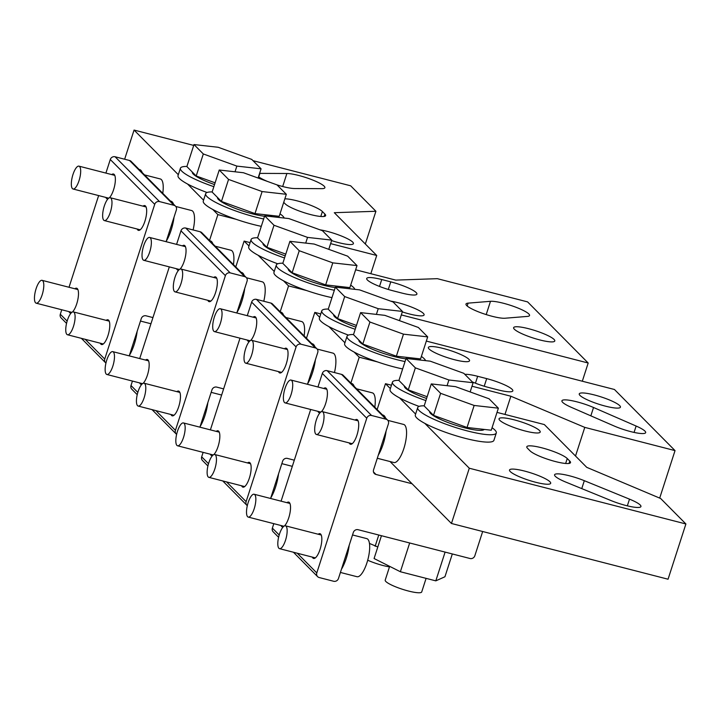<?xml version="1.0" encoding="UTF-8"?>
<svg xmlns="http://www.w3.org/2000/svg" width="722" height="722" viewBox="0 0 722 722"><rect width="100%" height="100%" fill="white"/><g stroke="black" fill="none" stroke-linecap="round" stroke-linejoin="round"><path stroke-width="1.08" d="M355.08 420.06A12.779 4.079 104.4 0 1 356.839 419.5A12.779 4.079 104.4 0 1 357.525 419.906A12.779 4.079 104.4 0 1 357.282 434.048A12.779 4.079 104.4 0 1 350.468 444.256A12.779 4.079 104.4 0 1 349.791 443.849A12.779 4.079 104.4 0 1 349.195 442.911M286.896 502.665A12.779 4.079 104.4 0 1 288.656 502.106A12.779 4.079 104.4 0 1 289.341 502.512A12.779 4.079 104.4 0 1 289.847 513.64A12.779 4.079 104.4 0 1 284.504 525.896M283.322 526.744A12.779 4.079 104.4 0 1 282.284 526.861A12.779 4.079 104.4 0 1 281.607 526.455A12.779 4.079 104.4 0 1 281.011 525.517M318.194 534.244A12.779 4.079 104.4 0 1 319.963 533.684A12.779 4.079 104.4 0 1 320.64 534.09A12.779 4.079 104.4 0 1 320.406 548.233A12.779 4.079 104.4 0 1 313.592 558.44A12.779 4.079 104.4 0 1 312.906 558.034A12.779 4.079 104.4 0 1 312.319 557.095M323.772 388.481A12.779 4.079 104.4 0 1 325.541 387.922A12.779 4.079 104.4 0 1 326.218 388.328A12.779 4.079 104.4 0 1 326.732 399.456A12.779 4.079 104.4 0 1 321.38 411.711M320.207 412.56A12.779 4.079 104.4 0 1 319.169 412.677A12.779 4.079 104.4 0 1 318.483 412.271A12.779 4.079 104.4 0 1 317.897 411.332M412.072 483.758L375.972 474.462A3.935 3.664 -44.8 0 1 373.554 469.851L388.418 423.814A3.935 3.664 -44.8 0 0 387.606 420.114L343.176 375.296A3.935 3.664 -44.8 0 0 341.569 374.384L327.129 370.666A3.935 3.664 -44.8 0 0 322.337 373.418L317.951 386.983M387.606 420.114A3.935 3.664 -44.8 0 0 385.999 419.202L371.559 415.484A3.935 3.664 -44.8 0 0 366.758 418.237L316.796 572.934A3.935 3.664 -44.8 0 0 319.214 577.555L333.654 581.264A3.935 3.664 -44.8 0 0 338.456 578.512L353.329 532.466A3.935 3.664 -44.8 0 1 358.13 529.713L470.04 558.512A3.935 3.664 -44.8 0 0 474.841 555.759L482.666 531.509M278.602 537.285L273.187 531.816A3.935 3.664 -44.8 0 1 272.365 528.125L273.8 523.667M281.075 501.167L310.686 409.482M284.396 348.762A12.779 4.079 104.4 0 1 286.156 348.194A12.779 4.079 104.4 0 1 286.842 348.6A12.779 4.079 104.4 0 1 286.607 362.751A12.779 4.079 104.4 0 1 279.784 372.958A12.779 4.079 104.4 0 1 279.107 372.543A12.779 4.079 104.4 0 1 278.512 371.613M216.212 431.368A12.779 4.079 104.4 0 1 217.972 430.808A12.779 4.079 104.4 0 1 218.658 431.214A12.779 4.079 104.4 0 1 219.163 442.342A12.779 4.079 104.4 0 1 213.82 454.598M212.647 455.447A12.779 4.079 104.4 0 1 211.6 455.564A12.779 4.079 104.4 0 1 210.923 455.158A12.779 4.079 104.4 0 1 210.328 454.219M247.511 462.946A12.779 4.079 104.4 0 1 249.28 462.378A12.779 4.079 104.4 0 1 249.956 462.793A12.779 4.079 104.4 0 1 249.722 476.935A12.779 4.079 104.4 0 1 242.908 487.142A12.779 4.079 104.4 0 1 242.222 486.727A12.779 4.079 104.4 0 1 241.635 485.798M253.088 317.184A12.779 4.079 104.4 0 1 254.857 316.624A12.779 4.079 104.4 0 1 255.534 317.03A12.779 4.079 104.4 0 1 256.048 328.158A12.779 4.079 104.4 0 1 250.705 340.414M249.523 341.262A12.779 4.079 104.4 0 1 248.485 341.38A12.779 4.079 104.4 0 1 247.799 340.974A12.779 4.079 104.4 0 1 247.213 340.035M270.597 498.469L282.645 461.168A3.935 3.664 -44.8 0 1 287.446 458.416L294.305 460.185M207.918 465.979L202.503 460.519A3.935 3.664 -44.8 0 1 201.682 456.818L203.126 452.369M247.303 505.662A3.935 3.664 -44.8 0 1 246.112 501.637L296.083 346.939A3.935 3.664 -44.8 0 1 300.875 344.186L315.315 347.896A3.935 3.664 -44.8 0 1 317.743 352.507L307.473 384.284M247.267 315.685L251.653 302.121A3.935 3.664 -44.8 0 1 256.454 299.368L270.894 303.078A3.935 3.664 -44.8 0 1 272.492 303.998L316.922 348.816M210.391 429.87L240.002 338.185M213.712 277.456A12.779 4.079 104.4 0 1 215.472 276.896A12.779 4.079 104.4 0 1 216.158 277.302A12.779 4.079 104.4 0 1 215.923 291.444A12.779 4.079 104.4 0 1 209.109 301.652A12.779 4.079 104.4 0 1 208.423 301.245A12.779 4.079 104.4 0 1 207.837 300.316M145.528 360.07A12.779 4.079 104.4 0 1 147.297 359.502A12.779 4.079 104.4 0 1 147.974 359.917A12.779 4.079 104.4 0 1 148.488 371.045A12.779 4.079 104.4 0 1 143.136 383.301M141.963 384.149A12.779 4.079 104.4 0 1 140.925 384.266A12.779 4.079 104.4 0 1 140.239 383.851A12.779 4.079 104.4 0 1 139.653 382.922M176.827 391.64A12.779 4.079 104.4 0 1 178.596 391.08A12.779 4.079 104.4 0 1 179.273 391.486A12.779 4.079 104.4 0 1 179.038 405.629A12.779 4.079 104.4 0 1 172.224 415.836A12.779 4.079 104.4 0 1 171.547 415.43A12.779 4.079 104.4 0 1 170.952 414.5M182.413 245.886A12.779 4.079 104.4 0 1 184.173 245.318A12.779 4.079 104.4 0 1 184.85 245.733A12.779 4.079 104.4 0 1 185.364 256.861A12.779 4.079 104.4 0 1 180.022 269.116M178.839 269.965A12.779 4.079 104.4 0 1 177.802 270.082A12.779 4.079 104.4 0 1 177.125 269.667A12.779 4.079 104.4 0 1 176.529 268.737M199.913 427.171L211.961 389.871A3.935 3.664 -44.8 0 1 216.762 387.118L223.63 388.887M137.234 394.681L131.819 389.221A3.935 3.664 -44.8 0 1 130.998 385.521L132.442 381.063M176.619 434.364A3.935 3.664 -44.8 0 1 175.428 430.339L225.399 275.642A3.935 3.664 -44.8 0 1 230.201 272.88L244.641 276.598A3.935 3.664 -44.8 0 1 247.059 281.21L236.798 312.987M176.583 244.388L180.969 230.823A3.935 3.664 -44.8 0 1 185.771 228.062L200.211 231.78A3.935 3.664 -44.8 0 1 201.808 232.701L246.238 277.51M139.707 358.572L169.318 266.878M143.028 206.158A12.779 4.079 104.4 0 1 144.797 205.599A12.779 4.079 104.4 0 1 145.474 206.005A12.779 4.079 104.4 0 1 145.239 220.147A12.779 4.079 104.4 0 1 138.425 230.354A12.779 4.079 104.4 0 1 137.74 229.948A12.779 4.079 104.4 0 1 137.153 229.009M74.844 288.773A12.779 4.079 104.4 0 1 76.613 288.204A12.779 4.079 104.4 0 1 77.29 288.61A12.779 4.079 104.4 0 1 77.805 299.747A12.779 4.079 104.4 0 1 72.453 312.003M71.279 312.843A12.779 4.079 104.4 0 1 70.242 312.96A12.779 4.079 104.4 0 1 69.556 312.554A12.779 4.079 104.4 0 1 68.969 311.624M106.152 320.342A12.779 4.079 104.4 0 1 107.912 319.783A12.779 4.079 104.4 0 1 108.598 320.189A12.779 4.079 104.4 0 1 108.354 334.331A12.779 4.079 104.4 0 1 101.54 344.538A12.779 4.079 104.4 0 1 100.863 344.132A12.779 4.079 104.4 0 1 100.268 343.194M111.729 174.58A12.779 4.079 104.4 0 1 113.489 174.02A12.779 4.079 104.4 0 1 114.175 174.426A12.779 4.079 104.4 0 1 114.681 185.563A12.779 4.079 104.4 0 1 109.338 197.819M108.156 198.658A12.779 4.079 104.4 0 1 107.118 198.776A12.779 4.079 104.4 0 1 106.441 198.37A12.779 4.079 104.4 0 1 105.845 197.44M129.229 355.874L141.277 318.573A3.935 3.664 -44.8 0 1 146.079 315.821L152.947 317.581M66.55 323.384L61.135 317.924A3.935 3.664 -44.8 0 1 60.314 314.223L61.758 309.765M105.935 363.067A3.935 3.664 -44.8 0 1 104.744 359.042L154.716 204.335A3.935 3.664 -44.8 0 1 159.517 201.582L173.957 205.301A3.935 3.664 -44.8 0 1 176.376 209.912L166.114 241.69M105.908 173.081L110.285 159.517A3.935 3.664 -44.8 0 1 115.087 156.764L129.527 160.483A3.935 3.664 -44.8 0 1 131.133 161.394L175.554 206.212M69.023 287.266L98.634 195.581M378.337 455.05A23.6 7.527 -75.6 0 0 383.183 444.021A23.6 7.527 -75.6 0 0 386.089 431.043M385.548 418.038A23.6 7.527 -75.6 0 0 383.003 415.06L382.461 414.924M354.24 386.46A23.6 7.527 -75.6 0 0 351.704 383.481L351.154 383.346M307.653 383.743A23.6 7.527 -75.6 0 0 312.5 372.723A23.6 7.527 -75.6 0 0 315.406 359.746M314.864 346.731A23.6 7.527 -75.6 0 0 312.319 343.762L311.778 343.618M283.556 315.162A23.6 7.527 -75.6 0 0 281.02 312.184L280.47 312.048M236.969 312.445A23.6 7.527 -75.6 0 0 241.816 301.426A23.6 7.527 -75.6 0 0 244.722 288.448M244.18 275.434A23.6 7.527 -75.6 0 0 241.635 272.465L241.094 272.32M212.882 243.855A23.6 7.527 -75.6 0 0 210.337 240.886L209.795 240.751M166.286 241.148A23.6 7.527 -75.6 0 0 171.132 230.128A23.6 7.527 -75.6 0 0 174.038 217.151M173.497 204.136A23.6 7.527 -75.6 0 0 170.952 201.158L170.41 201.023M142.198 172.558A23.6 7.527 -75.6 0 0 139.653 169.589L139.111 169.444M341.452 569.234A23.6 7.527 -75.6 0 0 346.298 558.214A23.6 7.527 -75.6 0 0 349.204 545.227M270.768 497.927A23.6 7.527 -75.6 0 0 275.614 486.908A23.6 7.527 -75.6 0 0 278.521 473.93M200.084 426.63A23.6 7.527 -75.6 0 0 204.931 415.61A23.6 7.527 -75.6 0 0 207.837 402.632M129.409 355.332A23.6 7.527 -75.6 0 0 134.256 344.313A23.6 7.527 -75.6 0 0 137.162 331.335M377.29 458.262L393.878 462.531A19.665 6.272 -75.6 0 0 403.833 448.579A19.665 6.272 -75.6 0 0 403.679 424.446L387.831 420.366M322.391 426.106A11.796 3.763 -75.6 0 0 322.301 411.621A11.796 3.763 -75.6 0 0 316.326 419.996A11.796 3.763 -75.6 0 0 316.416 434.473A11.796 3.763 -75.6 0 0 322.391 426.106M374.808 407.208A19.665 6.272 -75.6 0 0 372.381 392.867L356.56 388.797M291.083 394.528A11.796 3.763 -75.6 0 0 291.002 380.052A11.796 3.763 -75.6 0 0 285.028 388.418A11.796 3.763 -75.6 0 0 285.118 402.903A11.796 3.763 -75.6 0 0 291.083 394.528M334.466 372.552A19.665 6.272 -75.6 0 0 332.995 353.139L317.148 349.069M251.707 354.809A11.796 3.763 -75.6 0 0 251.617 340.324A11.796 3.763 -75.6 0 0 245.651 348.699A11.796 3.763 -75.6 0 0 245.733 363.175A11.796 3.763 -75.6 0 0 251.707 354.809M304.133 335.91A19.665 6.272 -75.6 0 0 301.697 321.57L285.876 317.5M220.409 323.23A11.796 3.763 -75.6 0 0 220.318 308.745A11.796 3.763 -75.6 0 0 214.344 317.12A11.796 3.763 -75.6 0 0 214.434 331.606A11.796 3.763 -75.6 0 0 220.409 323.23M263.783 301.255A19.665 6.272 -75.6 0 0 262.321 281.842L246.464 277.762M181.023 283.502A11.796 3.763 -75.6 0 0 180.933 269.026A11.796 3.763 -75.6 0 0 174.968 277.392A11.796 3.763 -75.6 0 0 175.058 291.878A11.796 3.763 -75.6 0 0 181.023 283.502M233.45 264.613A19.665 6.272 -75.6 0 0 231.013 250.272L215.192 246.202M149.725 251.933A11.796 3.763 -75.6 0 0 149.635 237.448A11.796 3.763 -75.6 0 0 143.66 245.823A11.796 3.763 -75.6 0 0 143.75 260.299A11.796 3.763 -75.6 0 0 149.725 251.933M193.099 229.957A19.665 6.272 -75.6 0 0 191.637 210.544L175.78 206.465M110.34 212.205A11.796 3.763 -75.6 0 0 110.249 197.729A11.796 3.763 -75.6 0 0 104.284 206.095A11.796 3.763 -75.6 0 0 104.374 220.58A11.796 3.763 -75.6 0 0 110.34 212.205M162.766 193.306A19.665 6.272 -75.6 0 0 160.329 178.966L144.517 174.895M79.041 180.635A11.796 3.763 -75.6 0 0 78.951 166.15A11.796 3.763 -75.6 0 0 72.976 174.516A11.796 3.763 -75.6 0 0 73.066 189.002A11.796 3.763 -75.6 0 0 79.041 180.635M340.414 572.447L357.002 576.716A19.665 6.272 -75.6 0 0 366.947 562.763A19.665 6.272 -75.6 0 0 366.803 538.63L352.526 534.957M285.506 540.291A11.796 3.763 -75.6 0 0 285.416 525.806A11.796 3.763 -75.6 0 0 279.45 534.181A11.796 3.763 -75.6 0 0 279.54 548.666A11.796 3.763 -75.6 0 0 285.506 540.291M254.207 508.712A11.796 3.763 -75.6 0 0 254.117 494.236A11.796 3.763 -75.6 0 0 248.151 502.602A11.796 3.763 -75.6 0 0 248.233 517.087A11.796 3.763 -75.6 0 0 254.207 508.712M214.822 468.993A11.796 3.763 -75.6 0 0 214.741 454.508A11.796 3.763 -75.6 0 0 208.766 462.883A11.796 3.763 -75.6 0 0 208.857 477.359A11.796 3.763 -75.6 0 0 214.822 468.993M183.523 437.415A11.796 3.763 -75.6 0 0 183.433 422.93A11.796 3.763 -75.6 0 0 177.468 431.305A11.796 3.763 -75.6 0 0 177.558 445.79A11.796 3.763 -75.6 0 0 183.523 437.415M144.147 397.696A11.796 3.763 -75.6 0 0 144.057 383.211A11.796 3.763 -75.6 0 0 138.082 391.577A11.796 3.763 -75.6 0 0 138.173 406.062A11.796 3.763 -75.6 0 0 144.147 397.696M112.84 366.117A11.796 3.763 -75.6 0 0 112.749 351.632A11.796 3.763 -75.6 0 0 106.784 360.007A11.796 3.763 -75.6 0 0 106.874 374.483A11.796 3.763 -75.6 0 0 112.84 366.117M73.463 326.389A11.796 3.763 -75.6 0 0 73.373 311.913A11.796 3.763 -75.6 0 0 67.399 320.279A11.796 3.763 -75.6 0 0 67.489 334.764A11.796 3.763 -75.6 0 0 73.463 326.389M42.156 294.82A11.796 3.763 -75.6 0 0 42.066 280.335A11.796 3.763 -75.6 0 0 36.1 288.701A11.796 3.763 -75.6 0 0 36.19 303.186A11.796 3.763 -75.6 0 0 42.156 294.82M685.9 523.964L469.291 468.226L451.449 523.477L668.058 579.215L685.9 523.964L660.657 498.505L586.742 467.342L544.334 424.563L497.016 412.388M377.137 409.545L385.485 383.689L391.459 385.223M451.449 523.477L390.051 461.548M469.291 468.226L424.843 423.381M415.61 414.076L399.6 397.921M390.367 388.607L385.485 383.689M584.315 480.69A21.633 3.827 17.9 0 0 554.577 474.787A21.633 3.827 17.9 0 0 566.012 482.179L611.2 500.635A21.633 3.827 17.9 0 0 640.937 506.537A21.633 3.827 17.9 0 0 629.503 499.146L584.315 480.69L581.761 488.613M510.246 471.556A21.633 3.827 17.9 0 0 532.322 481.348A21.633 3.827 17.9 0 0 550.678 483.316A21.633 3.827 17.9 0 0 549.956 481.773A21.633 3.827 17.9 0 0 527.881 471.98A21.633 3.827 17.9 0 0 509.515 470.013A21.633 3.827 17.9 0 0 510.246 471.556M530.065 450.862A21.633 3.827 17.9 0 0 552.14 460.654A21.633 3.827 17.9 0 0 570.506 462.622A21.633 3.827 17.9 0 0 569.775 461.078L567.248 458.533A21.633 3.827 17.9 0 0 545.173 448.732A21.633 3.827 17.9 0 0 526.807 446.774A21.633 3.827 17.9 0 0 527.538 448.317L530.065 450.862M499.768 420.303A21.633 3.827 17.9 0 0 521.844 430.095A21.633 3.827 17.9 0 0 540.209 432.063A21.633 3.827 17.9 0 0 539.478 430.52A21.633 3.827 17.9 0 0 517.412 420.727A21.633 3.827 17.9 0 0 499.046 418.76A21.633 3.827 17.9 0 0 499.768 420.303M575.524 456.024L584.775 427.379L675.034 450.609L659.691 498.09M675.034 450.609L614.449 389.492L426.332 341.082M320.776 313.926L314.81 312.391L306.453 338.257M354.159 352.083L359.24 357.209L350.883 383.066M314.81 312.391L319.684 317.31M328.916 326.624L344.926 342.769M593.538 407.497L636.127 426.043A21.633 3.827 -162.1 0 1 645.667 432.64A21.633 3.827 -162.1 0 1 614.043 425.944L571.454 407.398A21.633 3.827 -162.1 0 1 561.915 400.8A21.633 3.827 -162.1 0 1 593.538 407.497L590.84 415.845M594.287 394.925A21.633 3.827 -162.1 0 1 620.424 407.181A21.633 3.827 -162.1 0 1 605.397 406.134A21.633 3.827 -162.1 0 1 579.252 393.878A21.633 3.827 -162.1 0 1 594.287 394.925M443.398 348.509A21.633 3.827 -162.1 0 1 469.535 360.765A21.633 3.827 -162.1 0 1 454.499 359.718A21.633 3.827 -162.1 0 1 428.363 347.462A21.633 3.827 -162.1 0 1 443.398 348.509M464.824 374.348A21.633 3.827 -162.1 0 1 477.666 376.297L486.691 378.617A21.633 3.827 -162.1 0 1 512.828 390.873A21.633 3.827 -162.1 0 1 497.792 389.826L488.767 387.506A21.633 3.827 -162.1 0 1 472.332 381.92M584.775 427.379L510.86 396.225L471.998 386.225M377.38 361.875L359.24 357.209M504.976 414.437L510.86 396.225M582.311 381.225L588.186 363.013L527.601 301.895L437.351 278.674L395.746 280.109L355.648 269.784M588.186 363.013L401.315 314.918M306.688 290.569L288.556 285.903L280.199 311.769M288.556 285.903L283.484 280.786M274.243 271.472L258.232 255.326M249 246.003L244.126 241.085L235.769 266.95M468.091 303.141A21.633 3.827 17.9 0 0 465.988 304.034A21.633 3.827 17.9 0 0 481.294 312.924A21.633 3.827 17.9 0 0 505.039 318.231L527.439 316.398A21.633 3.827 17.9 0 0 529.542 315.505A21.633 3.827 17.9 0 0 514.235 306.615A21.633 3.827 17.9 0 0 490.491 301.309L468.091 303.141L467.17 305.993M539.758 339.927A21.633 3.827 17.9 0 0 554.785 340.974A21.633 3.827 17.9 0 0 528.648 328.718A21.633 3.827 17.9 0 0 513.622 327.671A21.633 3.827 17.9 0 0 539.758 339.927M402.289 311.913A21.633 3.827 17.9 0 0 409.058 313.88A21.633 3.827 17.9 0 0 424.094 314.927A21.633 3.827 17.9 0 0 397.957 302.68A21.633 3.827 17.9 0 0 390.683 301.128M401.865 293.06A21.633 3.827 17.9 0 0 416.901 294.107A21.633 3.827 17.9 0 0 390.764 281.86L381.739 279.531A21.633 3.827 17.9 0 0 366.704 278.484A21.633 3.827 17.9 0 0 392.84 290.74L401.865 293.06M250.092 242.628L244.126 241.085M252.998 160.672L350.666 185.807L375.909 211.266L334.304 212.701L376.713 255.48L330.631 243.621M365.332 244L375.909 211.266M193.713 145.411L134.057 130.068L178.316 174.706M124.644 159.228L134.057 130.068M187.549 184.02L203.559 200.174M212.791 209.488L217.873 214.605L236.013 219.28M209.515 240.471L217.873 214.605M370.828 273.692L376.713 255.48M282.681 186.52L286.887 173.497A21.633 3.827 -162.1 0 1 310.613 179.218A21.633 3.827 -162.1 0 1 324.882 187.729A21.633 3.827 -162.1 0 1 321.714 188.659L294.702 188.541A21.633 3.827 -162.1 0 1 277.004 184.886M267.501 181.448A21.633 3.827 -162.1 0 1 258.512 176.764M259.604 173.379A21.633 3.827 -162.1 0 1 259.875 173.379L258.729 176.926M286.887 173.497L259.875 173.379M284.856 198.839A21.633 3.827 -162.1 0 1 305.28 203.297A21.633 3.827 -162.1 0 1 322.391 211.528L320.794 216.474M283.719 202.359L285.199 203.857A21.633 3.827 -162.1 0 0 307.274 213.658A21.633 3.827 -162.1 0 0 325.64 215.616A21.633 3.827 -162.1 0 0 324.909 214.073L322.391 211.528M319.999 229.831A21.633 3.827 -162.1 0 1 352.679 242.087A21.633 3.827 -162.1 0 1 353.41 243.63A21.633 3.827 -162.1 0 1 331.606 240.607M452.315 553.954L444.942 576.761L435.808 580.858L400.376 571.743L374.077 558.53L381.451 535.715M409.672 542.98L400.376 571.743M445.104 552.095L435.808 580.858M377.814 546.969L369.474 543.431M378.77 535.029L375.133 546.283M492.061 427.731A41.298 7.31 -162.1 0 1 494.904 430.041A41.298 7.31 -162.1 0 1 496.294 432.983A41.298 7.31 -162.1 0 1 461.232 429.238A41.298 7.31 -162.1 0 1 419.094 410.529A41.298 7.31 -162.1 0 1 417.704 407.596A41.298 7.31 -162.1 0 1 424.211 405.818M496.294 432.983L493.911 440.348A41.298 7.31 -162.1 0 1 458.858 436.602A41.298 7.31 -162.1 0 1 416.711 417.903A41.298 7.31 -162.1 0 1 415.321 414.96L417.704 407.596M425.899 400.584A41.298 7.31 -162.1 0 1 393.851 385.07A41.298 7.31 -162.1 0 1 392.461 382.128A41.298 7.31 -162.1 0 1 398.959 380.35M419.103 406.396A41.298 7.31 -162.1 0 1 391.468 392.434A41.298 7.31 -162.1 0 1 390.079 389.501L392.461 382.128M405.033 361.569A41.298 7.31 -162.1 0 1 348.41 339.232A41.298 7.31 -162.1 0 1 347.02 336.299A41.298 7.31 -162.1 0 1 353.527 334.521M421.377 356.433A41.298 7.31 -162.1 0 1 424.22 358.744A41.298 7.31 -162.1 0 1 425.565 360.648M402.65 368.942A41.298 7.31 -162.1 0 1 346.028 346.596A41.298 7.31 -162.1 0 1 344.638 343.663L347.02 336.299M355.215 329.286A41.298 7.31 -162.1 0 1 323.167 313.772A41.298 7.31 -162.1 0 1 321.777 310.83A41.298 7.31 -162.1 0 1 328.284 309.052M348.428 335.098A41.298 7.31 -162.1 0 1 320.785 321.137A41.298 7.31 -162.1 0 1 319.395 318.194L321.777 310.83M334.349 290.271A41.298 7.31 -162.1 0 1 277.726 267.934A41.298 7.31 -162.1 0 1 276.336 264.992A41.298 7.31 -162.1 0 1 282.843 263.214M350.693 285.136A41.298 7.31 -162.1 0 1 353.536 287.437A41.298 7.31 -162.1 0 1 354.881 289.351M331.967 297.635A41.298 7.31 -162.1 0 1 275.344 275.299A41.298 7.31 -162.1 0 1 273.954 272.365L276.336 264.992M284.531 257.98A41.298 7.31 -162.1 0 1 252.483 242.466A41.298 7.31 -162.1 0 1 251.094 239.533A41.298 7.31 -162.1 0 1 257.601 237.755M277.744 263.792A41.298 7.31 -162.1 0 1 250.101 249.839A41.298 7.31 -162.1 0 1 248.711 246.897L251.094 239.533M263.665 218.974A41.298 7.31 -162.1 0 1 207.043 196.637A41.298 7.31 -162.1 0 1 205.653 193.695A41.298 7.31 -162.1 0 1 212.16 191.917M280.01 213.829A41.298 7.31 -162.1 0 1 282.853 216.14A41.298 7.31 -162.1 0 1 284.197 218.053M261.283 226.338A41.298 7.31 -162.1 0 1 204.669 204.001A41.298 7.31 -162.1 0 1 203.279 201.059L205.653 193.695M213.847 186.682A41.298 7.31 -162.1 0 1 181.8 171.168A41.298 7.31 -162.1 0 1 180.41 168.235A41.298 7.31 -162.1 0 1 186.917 166.457M207.061 192.494A41.298 7.31 -162.1 0 1 179.426 178.533A41.298 7.31 -162.1 0 1 178.027 175.599L180.41 168.235M426.097 578.367L421.72 591.932A19.187 3.393 -162.1 0 1 405.43 590.199A19.187 3.393 -162.1 0 1 385.855 581.508A19.187 3.393 -162.1 0 1 385.205 580.145L389.654 566.355M429.617 411.441L429.626 411.441A28.772 5.09 17.9 0 0 430.592 413.489A28.772 5.09 17.9 0 0 459.075 426.26A28.772 5.09 17.9 0 0 484.218 429.419M431.278 383.914L424.166 405.945L433.498 415.349L467.035 427.487L491.258 430.213L498.37 408.183L489.047 398.779L455.501 386.64L431.278 383.914L440.61 393.319L474.155 405.457L498.37 408.183M467.035 427.487L474.155 405.457M433.498 415.349L440.61 393.319M389.483 566.896A19.187 3.393 -162.1 0 1 367.715 560.218M404.374 385.981L404.374 385.981A28.772 5.09 17.9 0 0 405.349 388.03A28.772 5.09 17.9 0 0 426.585 398.463M470.148 391.938L473.127 382.723L463.795 373.31L430.258 361.18L406.035 358.446L415.367 367.859L448.913 379.998L473.127 382.723M447.071 385.692L448.913 379.998M406.035 358.446L398.923 380.476L408.255 389.889L415.367 367.859M408.255 389.889L427.144 396.721M358.942 340.143L358.942 340.143A28.772 5.09 17.9 0 0 359.908 342.192A28.772 5.09 17.9 0 0 405.908 358.834M411.017 359.014A28.772 5.09 17.9 0 0 413.535 358.121M360.603 312.617L353.482 334.638L362.814 344.051L396.36 356.19L420.574 358.915L427.686 336.885L418.363 327.481L384.817 315.343L360.603 312.617L369.926 322.021L403.472 334.16L427.686 336.885M396.36 356.19L403.472 334.16M362.814 344.051L369.926 322.021M333.699 314.675L333.699 314.684A28.772 5.09 17.9 0 0 334.665 316.723A28.772 5.09 17.9 0 0 355.901 327.156M399.465 320.64L402.443 311.426L393.12 302.013L359.574 289.874L335.351 287.148L344.683 296.562L378.229 308.691L402.443 311.426M376.388 314.395L378.229 308.691M335.351 287.148L328.239 309.178L337.571 318.582L344.683 296.562M337.571 318.582L356.46 325.423M288.258 268.846L288.258 268.846A28.772 5.09 17.9 0 0 289.224 270.894A28.772 5.09 17.9 0 0 335.234 287.536M340.333 287.708A28.772 5.09 17.9 0 0 342.851 286.824M289.919 241.31L282.798 263.34L292.13 272.754L325.676 284.883L349.89 287.618L357.002 265.588L347.679 256.175L314.133 244.045L289.919 241.31L299.242 250.724L332.788 262.862L357.002 265.588M325.676 284.883L332.788 262.862M292.13 272.754L299.242 250.724M263.016 243.377L263.016 243.377A28.772 5.09 17.9 0 0 263.981 245.426A28.772 5.09 17.9 0 0 285.217 255.859M328.781 249.343L331.759 240.119L322.436 230.715L288.89 218.576L264.676 215.851L273.999 225.255L307.545 237.394L331.759 240.119M305.704 243.088L307.545 237.394M264.676 215.851L257.555 237.881L266.887 247.285L273.999 225.255M266.887 247.285L285.777 254.126M217.575 197.548L217.575 197.539A28.772 5.09 17.9 0 0 218.54 199.588A28.772 5.09 17.9 0 0 264.55 216.239M269.658 216.41A28.772 5.09 17.9 0 0 272.167 215.517M219.235 170.013L212.124 192.043L221.446 201.447L254.992 213.586L279.206 216.311L286.327 194.29L276.995 184.877L243.449 172.738L219.235 170.013L228.558 179.426L262.104 191.556L286.327 194.29M254.992 213.586L262.104 191.556M221.446 201.447L228.558 179.426M192.332 172.08L192.332 172.08A28.772 5.09 17.9 0 0 193.297 174.128A28.772 5.09 17.9 0 0 214.533 184.561M258.106 178.045L261.075 168.822L251.752 159.418L218.206 147.279L193.992 144.553L203.315 153.957L236.861 166.096L261.075 168.822M235.02 171.791L236.861 166.096M193.992 144.553L186.872 166.574L196.203 175.987L203.315 153.957M196.203 175.987L215.093 182.819M375.972 474.462L373.464 471.935M316.796 572.934L297.247 553.214M279.197 535.011L272.365 528.125M385.999 419.202L341.569 374.384M366.758 418.237L322.337 373.418M371.559 415.484L327.129 370.666M246.112 501.637L226.564 481.917M208.514 463.714L201.682 456.818M315.315 347.896L270.894 303.078M296.083 346.939L251.653 302.121M300.875 344.186L256.454 299.368M175.428 430.339L155.88 410.619M137.83 392.407L130.998 385.521M244.641 276.598L200.211 231.78M225.399 275.642L180.969 230.823M230.201 272.88L185.771 228.062M104.744 359.042L85.196 339.322M67.146 321.11L60.314 314.223M173.957 205.301L129.527 160.483M154.716 204.335L110.285 159.517M159.517 201.582L115.087 156.764M627.337 505.851L629.503 499.146M569.008 463.443L569.775 461.078M565.651 463.47L567.248 458.533M636.127 426.043L634.069 432.415M486.691 378.617L484.227 386.234M477.666 376.297L475.437 383.192M490.491 301.309L486.204 314.584M388.301 289.468L390.764 281.86M381.739 279.531L379.51 286.435M324.151 216.438L324.909 214.073M317.608 576.634L293.421 552.231M246.933 505.337L222.737 480.933M176.249 434.039L152.053 409.636M105.565 362.742L81.369 338.338M352.228 443.696L316.416 434.473M358.112 420.836L322.301 411.621M320.767 412.072L285.118 402.903M326.813 389.266L291.002 380.052M281.553 372.39L245.733 363.175M287.428 349.538L251.617 340.324M250.083 340.775L214.434 331.606M256.13 317.969L220.318 308.745M210.869 301.092L175.058 291.878M216.744 278.241L180.933 269.026M179.399 269.477L143.75 260.299M185.446 246.662L149.635 237.448M140.185 229.795L104.374 220.58M146.07 206.943L110.249 197.729M108.715 198.171L73.066 189.002M114.762 175.365L78.951 166.15M315.352 557.88L279.54 548.666M321.236 535.02L285.416 525.806M283.881 526.257L248.233 517.087M289.928 503.451L254.117 494.236M292.32 466.349L281.842 463.65M244.668 486.574L208.857 477.359M250.552 463.723L214.741 454.508M213.198 454.959L177.558 445.79M219.244 432.153L183.433 422.93M221.636 395.051L211.158 392.353M173.984 415.276L138.173 406.062M179.868 392.425L144.057 383.211M142.514 383.662L106.874 374.483M148.57 360.847L112.749 351.632M150.952 323.754L140.474 321.055M103.3 343.979L67.489 334.764M109.184 321.128L73.373 311.913M71.83 312.355L36.19 303.186M77.886 289.549L42.066 280.335"/></g></svg>
